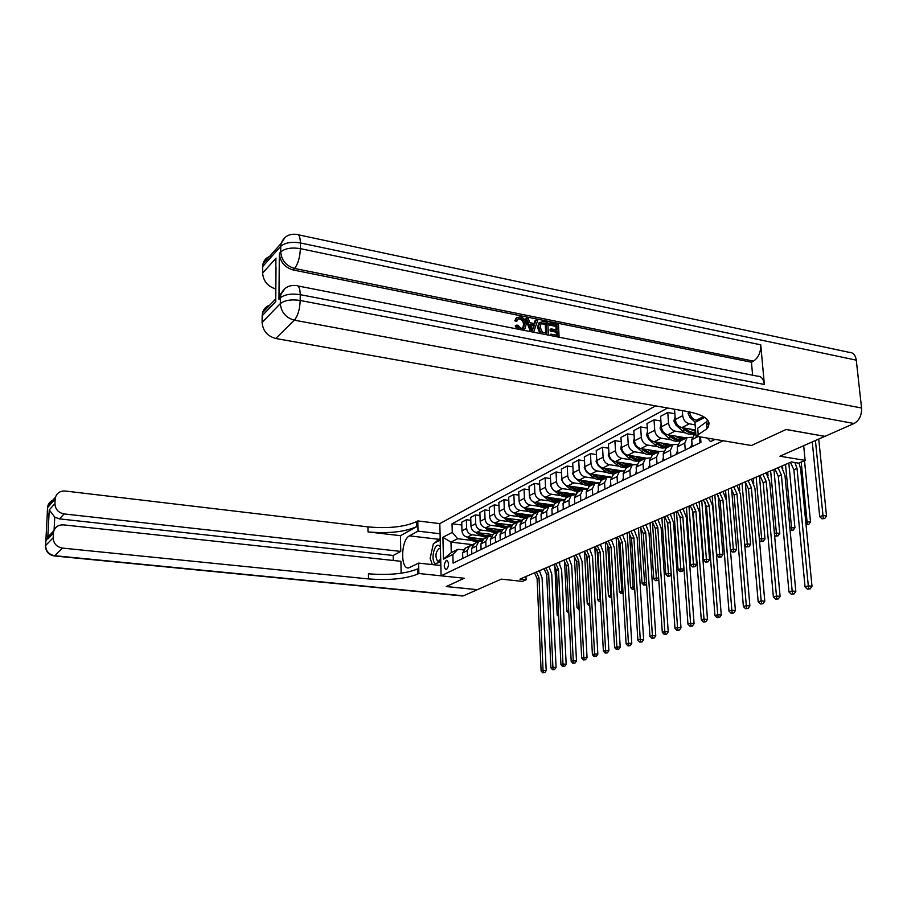 <?xml version="1.0" encoding="UTF-8"?>
<svg xmlns="http://www.w3.org/2000/svg" width="907" height="907" viewBox="0 0 907 907"><rect width="100%" height="100%" fill="white"/><g stroke="black" fill="none" stroke-linecap="round" stroke-linejoin="round"><path stroke-width="1.36" d="M446.527 569.596C449.192 565.741 449.26 562.646 446.709 560.322L446.289 560.447C443.636 564.301 443.58 567.397 446.119 569.709L446.527 569.596M655.659 405.882L439.816 523.622L417.798 520.924L416.608 521.593C404.783 526.956 388.57 528.713 367.959 526.888L65.27 491.027C60.372 490.755 57.107 492.796 55.497 497.149L55.18 499.077L47.617 507.546L45.611 545.561L53.184 537.749L53.422 533.157L47.708 539.098L49.25 509.927L54.749 517.126L54.08 530.244M53.184 537.749C53.49 543.486 56.574 546.932 62.436 548.1L54.692 555.708L463.466 595.808L477.331 589.697L446.267 586.568L464.271 578.247L446.289 586.546L477.365 589.675L501.254 579.142L522.409 581.376L526.128 579.777L525.992 576.501M824.882 436.335L779.929 456.21L805.121 460.393L803.681 445.734M298.358 234.8L849.19 352.347C853.113 352.404 855.471 355.011 856.287 360.158L861.559 408.014C861.797 415.304 859.292 420.463 854.054 423.512L824.951 436.346L786.131 429.465L751.438 445.507L786.063 429.499L824.882 436.38M805.121 460.393L798.67 463.16L791.335 461.946L519.926 579.12L526.128 579.777M707.313 438.07L710.521 441.618L715.147 439.396M417.651 574.097C405.701 578.87 389.307 580.469 368.503 578.927L368.446 573.814C389.239 575.389 405.61 573.768 417.549 568.95L417.651 574.097L418.864 573.507L464.271 578.247L441.097 575.82L439.816 523.622M441.097 575.82L723.23 440.757L751.438 445.507L695.998 436.165L707.075 428.682C712.369 421.063 706.156 415.406 688.436 411.699L275.728 338.492C267.395 336.18 262.849 330.828 262.089 322.427L280.342 303.618L280.388 297.825L278.982 299.287L279.401 296.101L283.324 290.183M708.084 427.242L706.995 427.775M472.921 544.688L450.983 542.125L451.267 552.624L457.922 549.279L452.865 554.426L453.092 563.134L700.941 442.333L700.521 436.925M452.865 554.426L443.466 559.109L442.911 537.307L452.264 532.386L452.037 523.781L461.81 524.994M667.654 408.014L452.037 523.781M706.734 424.476L709.036 423.331M457.922 549.279L463.364 549.903M472.354 545.436L469.554 546.025L467.286 550.617L467.456 556.138M476.617 551.671L476.436 546.093L478.703 541.468L481.594 540.878M485.982 547.102L485.789 541.479L488.068 536.797L491.027 536.218M495.551 542.443L495.358 536.751L497.637 532.024L500.675 531.457M505.358 537.658L505.142 531.91L507.432 527.148L510.55 526.582M515.38 532.772L515.153 526.967L517.455 522.149L520.652 521.593M525.652 527.772L525.402 521.899L527.715 517.035L530.992 516.491M536.162 522.647L535.901 516.707L538.225 511.797L541.581 511.265M546.932 517.398L546.66 511.401L548.973 506.435L552.431 505.913M557.964 512.024L557.669 505.947L560.004 500.947L563.542 500.426M569.267 506.514L568.961 500.369L571.297 495.313L574.936 494.814M580.854 500.868L580.525 494.655L582.872 489.542L586.625 489.054M592.736 495.075L592.396 488.794L594.743 483.635L598.609 483.148M604.935 489.134L604.572 482.773L606.919 477.558L610.899 477.105M617.44 483.034L617.055 476.606L619.413 471.334L623.506 470.892M630.286 476.776L629.877 470.268L632.236 464.94L636.465 464.52M643.471 470.348L643.04 463.76L645.399 458.375L649.763 457.978M657.019 463.749L656.566 457.083L658.924 451.641L663.436 451.267M670.931 456.958L670.454 450.212L672.813 444.713L677.472 444.373M685.239 449.985L684.74 443.16L687.098 437.593L691.916 437.287M698.458 420.644L696.304 420.27C692.563 419.193 690.34 416.449 689.649 412.05L689.637 411.925M695.125 424.839L689.331 423.83C685.601 422.764 683.39 420.043 682.699 415.667L682.325 410.622M695.522 429.975L681.86 427.639C678.153 426.585 675.964 423.886 675.284 419.544L674.536 409.238M693.832 434.283L692.392 434.045M685.284 432.843L675.069 431.108C671.373 430.065 669.196 427.39 668.527 423.07L667.767 412.481L674.853 413.728M686.429 437.934L667.813 434.816C664.139 433.784 661.963 431.12 661.305 426.834L660.568 416.313L667.767 412.481M679.74 441.267L678.391 441.04M671.305 439.861L661.203 438.194C657.541 437.174 655.387 434.532 654.729 430.258L654.015 419.805L660.897 420.984M672.597 444.827L654.14 441.8C650.489 440.791 648.346 438.172 647.7 433.931L647.008 423.535L654.015 419.805M666.089 448.069L664.763 447.854M657.688 446.697L647.7 445.088C644.072 444.09 641.941 441.482 641.306 437.265L640.625 426.936L647.315 428.059M659.117 451.527L640.83 448.602C637.213 447.605 635.093 445.02 634.469 440.836L633.812 430.564L640.625 426.936M652.802 454.69L651.487 454.486M644.435 453.364L634.56 451.799C630.955 450.824 628.846 448.251 628.234 444.09L627.599 433.875L634.084 434.952M646.011 458.069L627.859 455.223C624.277 454.248 622.179 451.697 621.567 447.559L620.955 437.412L627.599 433.875M639.843 461.153L638.551 460.949M631.521 459.849L621.76 458.33C618.189 457.377 616.102 454.838 615.502 450.734L614.901 440.643L621.204 441.664M633.347 464.452L615.229 461.663C611.681 460.722 609.606 458.205 609.016 454.112L608.427 444.09L614.901 440.643M627.225 467.434L625.943 467.241M618.937 466.175L609.277 464.701C605.74 463.772 603.677 461.266 603.098 457.207L602.52 447.23L608.665 448.205M621.227 470.71L602.917 467.955C599.391 467.026 597.35 464.543 596.772 460.507L596.216 450.586L602.52 447.23M614.923 473.567L613.654 473.386M606.67 472.343L597.123 470.914C593.609 469.996 591.568 467.524 591.001 463.511L590.457 453.647L596.432 454.577M610.921 477.037L590.922 474.078C587.43 473.171 585.4 470.722 584.834 466.731L584.312 456.924L590.457 453.647M602.917 479.554L601.67 479.372M594.709 478.352L585.264 476.969C581.784 476.073 579.766 473.635 579.21 469.667L578.7 459.917L584.516 460.801M598.711 482.887L579.21 480.052C575.752 479.168 573.746 476.753 573.201 472.796L572.702 463.103L578.7 459.917M591.217 485.392L589.981 485.211M583.054 484.213L573.7 482.875C570.254 481.991 568.258 479.588 567.714 475.665L567.226 466.017L572.895 466.867M586.829 488.59L567.793 485.88C564.369 485.007 562.385 482.626 561.852 478.726L561.376 469.134L567.226 466.017M579.788 491.084L578.575 490.914M571.671 489.939L562.419 488.635C558.995 487.773 557.023 485.392 556.501 481.515L556.036 471.98L561.558 472.785M575.265 494.168L556.66 491.571C553.259 490.721 551.286 488.363 550.776 484.497L550.334 475.019L556.036 471.98M568.644 496.639L567.442 496.469M560.56 495.517L551.411 494.258C548.021 493.408 546.059 491.061 545.549 487.229L545.118 477.796L550.492 478.567M563.984 499.621L545.787 497.127C542.409 496.288 540.47 493.964 539.96 490.143L539.54 480.767L545.118 477.796M557.76 502.059L556.569 501.9M549.721 500.97L540.663 499.746C537.295 498.907 535.368 496.594 534.858 492.807L534.461 483.476L539.699 484.213M552.998 504.938L535.175 502.546C531.819 501.718 529.903 499.428 529.405 495.653L529.008 486.367L534.461 483.476M547.125 507.364L545.957 507.206M539.132 506.299L530.164 505.097C526.831 504.281 524.915 502.002 524.427 498.249L524.042 489.02L529.155 489.723M542.295 510.153L524.802 507.841C521.48 507.036 519.575 504.757 519.099 501.027L518.725 491.843L524.042 489.02M536.74 512.534L535.583 512.387M528.792 511.503L519.915 510.335C516.605 509.541 514.711 507.274 514.235 503.566L513.872 494.428L518.861 495.109M531.853 515.244L514.677 513.011C511.378 512.217 509.496 509.972 509.031 506.287L508.68 497.195L513.872 494.428M526.593 517.602L525.448 517.455M518.691 516.582L509.893 515.448C506.616 514.666 504.734 512.432 504.281 508.759L503.941 499.723L508.804 500.381M521.684 520.221L504.78 518.067C501.503 517.285 499.644 515.074 499.19 511.412L498.861 502.433L503.941 499.723M516.673 522.545L515.539 522.398M508.816 521.548L500.108 520.448C496.855 519.677 494.995 517.478 494.542 513.838L494.224 504.893L498.975 505.516M511.752 525.085L495.097 522.999C491.866 522.239 490.018 520.051 489.565 516.434L489.258 507.535L494.224 504.893M506.979 527.375L505.857 527.239M499.167 526.4L490.54 525.334C487.308 524.575 485.472 522.398 485.03 518.804L484.735 509.949L489.361 510.55M502.081 529.858L485.642 527.829C482.433 527.08 480.608 524.915 480.166 521.344L479.882 512.534L484.735 509.949M497.49 532.103L496.378 531.967M489.723 531.151L481.175 530.107C477.978 529.371 476.164 527.216 475.722 523.656L475.449 514.893L479.973 515.471M492.648 534.518L476.39 532.556C473.205 531.819 471.402 529.677 470.971 526.139L470.699 517.421L475.449 514.893M488.193 536.729L487.116 536.593M480.495 535.799L472.025 534.779C468.851 534.053 467.048 531.921 466.629 528.407L466.368 519.734L470.79 520.278M483.476 539.087L467.343 537.171C464.18 536.445 462.389 534.336 461.98 530.833L461.731 522.205L466.368 519.734M479.111 541.252L478.046 541.116M471.459 540.345L457.627 538.713L450.983 542.125L442.911 537.307M699.955 442.82L699.49 436.755M692.256 446.573L691.735 439.702L694.807 433.75M677.756 453.636L677.257 446.845L680.329 440.972M663.652 460.507L663.187 453.806L666.248 447.99M649.922 467.196L649.48 460.575L652.541 454.815M636.567 473.715L636.147 467.162L639.208 461.47M623.562 480.052L623.166 473.579L626.215 467.944M610.899 486.22L610.524 479.837L613.563 474.248M598.552 492.24L598.201 485.925L601.228 480.393M586.523 498.102L586.183 491.855L589.21 486.39M574.789 503.816L574.471 497.648L577.487 492.229M563.349 509.394L563.054 503.294L566.059 497.932M552.193 514.836L551.909 508.804L554.903 503.487M541.298 520.142L541.037 514.178L544.019 508.918M530.663 525.323L530.414 519.428L533.384 514.212M520.278 530.391L520.051 524.541L523.01 519.382M510.142 535.334L509.915 529.552L512.863 524.439M500.233 540.164L500.029 534.438L502.954 529.382M490.551 544.88L490.358 539.223L493.272 534.2M481.084 549.495L480.903 543.894L483.805 538.928M471.821 554.007L471.651 548.463L474.554 543.531M452.264 532.386L457.627 538.713M462.774 558.417L462.615 552.93L465.495 548.055M443.466 559.109L451.267 552.624M794.872 462.536L797.026 468.397L808.307 585.854L811.992 586.273L800.643 468.987L798.999 463.012M790.451 462.332L793.863 469.735L805.042 586.886L808.307 585.854L808.67 588.711L807.355 589.131L810.144 588.881L808.67 588.711M810.144 588.881L811.992 586.273M805.042 586.886L807.355 589.131M812.264 441.947L819.713 516.673L822.944 515.459L826.515 515.981L818.749 439.09M815.427 440.553L823.273 518.316L821.98 518.804L824.712 518.521L823.273 518.316M824.712 518.521L826.515 515.981M819.713 516.673L821.98 518.804M690.953 447.208L691.973 442.899M778.025 467.695L781.392 475.03L792.162 590.99L795.824 591.409L784.986 475.597L781.335 466.266M774.963 469.021L778.319 476.334L788.988 592.01L792.162 590.99L792.525 593.813L791.255 594.221L793.988 593.972L792.525 593.813M793.988 593.972L795.824 591.409M788.988 592.01L791.255 594.221M676.588 454.203L677.495 450.053M762.866 474.236L766.188 481.47L776.46 596.001L780.088 596.398L769.748 482.025L766.166 472.819M759.885 475.529L763.195 482.739L773.376 596.987L776.46 596.001L776.834 598.779L775.598 599.164L778.285 598.937L776.834 598.779M778.285 598.937L780.088 596.398M773.376 596.987L775.598 599.164M662.62 461.017L663.402 457.015M748.105 480.608L751.381 487.751L761.177 600.865L764.782 601.25L754.919 488.283L751.393 479.191M745.203 481.866L748.468 488.986L758.173 601.829L761.177 600.865L761.563 603.597L760.361 603.983L763.002 603.756L761.563 603.597M763.002 603.756L764.782 601.25M758.173 601.829L760.361 603.983M688.504 411.71L688.107 413.592L690.216 417.753L695.284 422.254M707.211 423.444L708.197 423.75M696.565 420.315L697.494 421.131M805.767 521.899L810.518 521.956L804.52 460.654M801.198 462.071L807.309 524.257L806.051 524.722L808.727 524.461L807.309 524.257M808.727 524.461L810.518 521.956M675.08 416.755L673.878 421.007L675.964 425.111L682.449 430.848C686.814 434.419 690.953 435.156 694.887 433.036L695.726 432.616C692.052 433.852 688.345 432.9 684.604 429.759L682.449 430.848M689.309 428.92L695.624 431.369M695.703 432.322C692.392 432.866 689.139 431.777 685.964 429.068L684.955 428.172M682.302 427.719L684.604 429.759M782.503 465.756L782.764 468.466M789.872 527.851L794.94 527.761L788.818 463.035M785.519 464.463L791.766 530.039L790.541 530.493L793.172 530.232L791.766 530.039M793.172 530.232L794.94 527.761M661.112 424.079L660.047 428.217L662.087 432.265L668.516 437.911C672.835 441.437 676.939 442.14 680.851 440.042L681.69 439.623M675.216 436.052C678.787 438.512 682.2 439.079 685.454 437.764M668.414 434.918L670.602 436.857C674.933 440.383 679.048 441.097 682.96 438.988L682.994 438.965M685.148 437.9L684.297 438.319C680.386 440.428 676.259 439.714 671.928 436.176L670.987 435.349M767.707 472.15L768.048 475.926M774.419 533.633L776.267 532.942L779.771 533.418L773.92 469.463M770.633 470.88L776.63 535.674L775.44 536.116L778.036 535.856L776.63 535.674M778.036 535.856L779.771 533.418M774.567 535.277L775.44 536.116M649.027 467.638L649.695 463.794M733.74 486.821L736.96 493.862L746.314 605.604L749.885 605.978L740.475 494.383L736.994 485.404M730.906 488.034L734.126 495.063L743.389 606.534L746.314 605.604L746.699 608.302L745.531 608.665L748.128 608.45L746.699 608.302M748.128 608.45L749.885 605.978M743.389 606.534L745.531 608.665M647.519 431.199L646.578 435.235L648.596 439.226L654.945 444.793C659.219 448.262 663.3 448.954 667.178 446.868L667.983 446.471M661.509 443.001C665.024 445.405 668.402 445.961 671.634 444.668M654.888 441.924L656.985 443.761C661.271 447.23 665.353 447.922 669.23 445.836L669.253 445.825M671.35 444.781L670.534 445.19C666.645 447.276 662.563 446.584 658.278 443.104L657.394 442.333M753.286 478.374L753.728 483.352M759.374 539.268L761.529 538.463L764.998 538.928L759.408 475.733M756.143 477.139L761.891 541.15L760.735 541.581L763.286 541.332L761.891 541.15M763.286 541.332L764.998 538.928M759.465 540.368L760.735 541.581M440.383 546.932L439.305 545.742C434.408 542.057 430.292 560.673 435.326 563.644L438.999 562.51L440.689 559.222M440.439 548.939L439.271 548.497C435.587 551.83 434.986 555.991 437.457 560.991L438.41 561.252L440.689 559.052M432.299 564.585L430.145 558.349L433.41 543.588L440.212 540.016M522.693 328.323L523.509 324.842C523.52 321.894 522.228 319.933 519.62 318.947L518.056 319.026L516.423 321.475L514.722 320.727L516.763 317.677M523.895 329.57L523.124 330.159M516.967 328.946L515.244 325.919L516.185 325.239L517.852 325.182L520.947 328.402L523.668 327.608L524.45 324.162L523.509 324.842M534.11 323.55L535.005 320.738L537.726 320.409L533.599 332.211M530.448 331.588L525.55 318.845L526.502 318.153L528.271 318.516L529.779 322.688L534.801 323.697L535.969 320.058M556.15 329.876L555.98 326.384L549.143 325.012L549.075 323.561L550.039 322.881L558.508 324.581L559.097 337.223M549.937 335.42L550.878 334.127L557.431 335.42L557.238 331.531L556.263 332.2L550.164 330.987L550.096 329.536L551.071 328.856L557.159 330.069L556.943 325.715L555.98 326.384M556.41 335.216L556.263 332.2M297.995 285.966L757.345 376.133C761.245 376.11 763.592 378.899 764.352 384.477L760.746 344.83C760.882 352.279 758.467 357.709 753.513 361.122L751.461 362.222L293.154 269.969C284.73 267.44 280.116 261.953 279.322 253.518L278.982 299.287M751.461 362.222L752.606 375.203M539.937 333.459L537.556 327.597L538.645 323.164L539.722 322.359M695.998 436.165L694.943 422.424L704.818 417.401M708.911 422.583L706.678 423.705M276.011 267.304L275.728 301.634L262.157 315.772L262.089 322.427M262.157 315.772L262.577 312.654C263.688 308.902 266.08 306.407 269.753 305.16M275.66 288.948C267.656 286.374 263.313 281.079 262.622 273.064L276.091 258.121M279.322 253.518L280.716 251.976L280.751 246.307L262.701 266.533L262.622 273.064M262.701 266.533L263.041 263.778C264.356 259.221 267.418 256.59 272.213 255.876M281.204 293.619L280.229 293.913M698.231 435.054L697.71 428.217L706.53 421.766L707.675 420.043M275.728 301.634L275.592 297.462M556.943 325.715L550.107 324.343L549.143 325.012M550.107 324.343L550.039 322.881M557.238 331.531L551.139 330.318L550.164 330.987M551.139 330.318L551.071 328.856M550.878 334.127L550.912 335.613M542.103 333.878L540.583 332.472L538.52 326.917L539.608 322.484L543.633 321.6L547.805 322.438L548.372 335.114M546.229 323.561L541.105 323.425L540.175 327.28L542.375 332.189L546.694 333.3L546.229 323.561L545.266 324.241L540.867 323.708M538.52 326.917L537.556 327.597M540.583 332.472L539.631 333.141M545.685 333.107L545.266 324.241M543.826 323.085L542.862 323.765M531.751 331.826L526.502 318.153M533.327 328.345L534.37 325.057L530.346 324.264L532.624 330.533L533.418 325.738L530.686 325.194M534.37 325.057L533.418 325.738M524.45 324.162C524.473 321.214 523.169 319.241 520.561 318.255L519.62 318.947M520.561 318.255L518.044 319.037M519.7 329.479L516.185 325.239M517.364 320.783L515.664 320.035L516.571 317.915L520.346 316.758C523.997 317.835 525.924 320.409 526.128 324.479L525.051 328.651L522.183 329.967M515.664 320.035L514.722 320.727M440.065 533.769L418.002 531.139L409.454 535.856C400.928 539.744 400.168 569.573 408.683 567.918L418.649 563.111L418.864 573.507M418.002 531.139L417.798 520.924M400.486 535.697L416.71 526.65C404.873 531.956 388.638 533.701 368.015 531.91L400.486 535.697L400.758 551.411L393.185 555.481L393.264 560.469M401.121 573.247L400.917 561.297L63.592 524.881C58.751 524.665 55.486 526.695 53.808 530.992L53.422 533.157M49.25 509.927L54.942 503.612L55.18 499.077M54.942 503.612C55.248 509.281 58.309 512.716 64.136 513.929L59.465 518.883L54.749 517.126M400.758 551.411L64.136 513.929M463.466 595.808L462.094 595.922M440.847 565.514L418.649 563.111M368.503 578.927L62.436 548.1M393.185 555.481L59.465 518.883M53.978 530.482L48.468 536.57L47.708 539.098M431.868 564.539L431.358 561.852M434.736 542.896L440.167 538.191M635.784 474.089L636.363 470.416M719.739 492.864L722.913 499.814L731.836 610.218L735.384 610.581L726.405 500.324L722.981 491.458M716.984 494.054L720.147 500.993L728.99 611.125L731.836 610.218L732.232 612.871L731.087 613.234L733.65 613.019L732.232 612.871M733.65 613.019L735.384 610.581M728.99 611.125L731.087 613.234M622.894 480.381L623.37 476.867M706.088 498.748L709.229 505.618L717.732 614.708L721.258 615.059L712.687 506.117L709.319 497.365M703.401 499.916L706.53 506.764L714.954 615.592L717.732 614.708L718.129 617.327L717.018 617.678L719.546 617.463L718.129 617.327M719.546 617.463L721.258 615.059M714.954 615.592L717.018 617.678M610.332 486.492L610.717 483.159M692.789 504.496L695.884 511.276L703.991 619.084L707.494 619.436L699.32 511.763L695.998 503.113M690.17 505.63L693.254 512.398L701.292 619.946L703.991 619.084L704.399 621.669L703.31 622.009L705.793 621.805L704.399 621.669M705.793 621.805L707.494 619.436M701.292 619.946L703.31 622.009M598.087 492.467L598.393 489.304M679.819 510.097L682.869 516.797L690.601 623.358L694.07 623.687L686.27 517.262L683.005 508.714M677.257 511.197L680.307 517.886L687.971 624.197L690.601 623.358L691.009 625.898L689.955 626.238L692.404 626.034L691.009 625.898M692.404 626.034L694.07 623.687M687.971 624.197L689.955 626.238M586.16 498.283L586.376 495.301M667.167 515.561L670.171 522.183L677.552 627.519L680.987 627.837L673.561 522.636L670.33 514.19M664.672 516.639L667.677 523.237L674.978 628.336L677.552 627.519L677.96 630.025L676.928 630.354L679.343 630.15L677.96 630.025M679.343 630.15L680.987 627.837M674.978 628.336L676.928 630.354M634.288 438.149L633.46 442.072L635.444 446.006L641.737 451.493C645.965 454.906 650.013 455.575 653.868 453.511L654.627 453.126M648.165 449.77C651.634 452.128 654.979 452.661 658.176 451.38M641.714 448.738L643.721 450.484C647.961 453.908 652.008 454.588 655.874 452.502L655.874 452.502M657.904 451.493L657.133 451.879C653.278 453.953 649.219 453.273 644.979 449.849L644.151 449.135M739.239 484.44L739.783 490.846M744.726 544.756L747.164 543.849L750.611 544.291L745.282 481.946M742.017 483.238L747.538 546.49L746.404 546.921L748.921 546.672L747.538 546.49M748.921 546.672L750.611 544.291M744.772 545.334L746.404 546.921M621.42 445.144L620.683 448.727L622.644 452.616L628.868 458.024C633.052 461.391 637.065 462.037 640.898 459.974L641.612 459.622M635.161 456.368C638.585 458.67 641.895 459.191 645.07 457.922M628.891 455.382L630.796 457.037C634.991 460.416 639.016 461.062 642.848 459.01M644.809 458.024L644.083 458.386C640.251 460.45 636.226 459.792 632.032 456.425L631.261 455.756M725.543 490.358L726.258 499.099M730.452 550.107L733.162 549.086L736.597 549.529L731.575 488.782M728.253 489.179L733.548 551.705L732.437 552.114L734.919 551.875L733.548 551.705M734.919 551.875L736.597 549.529M730.464 550.175L732.437 552.114M608.892 452.026L608.223 455.212L610.162 459.055L616.329 464.384C620.479 467.695 624.458 468.329 628.268 466.289L628.936 465.949M622.485 462.785C625.875 465.042 629.152 465.552 632.304 464.293M616.386 461.844L618.211 463.432C622.361 466.742 626.34 467.377 630.15 465.348M632.043 464.395L631.374 464.735C627.553 466.788 623.562 466.141 619.402 462.819L618.687 462.196M712.176 496.118L716.836 555.209L719.523 554.2L722.924 554.619L718.197 495.539M714.829 494.984L719.909 556.773L718.832 557.181L721.269 556.943L719.909 556.773M721.269 556.943L722.924 554.619M716.836 555.209L718.832 557.181M596.67 458.727L596.092 461.538L598.008 465.325L604.107 470.586C608.212 473.851 612.157 474.463 615.944 472.434L616.579 472.116M610.139 469.044C613.495 471.255 616.726 471.742 619.844 470.506M604.198 468.148L605.944 469.656C610.048 472.91 613.982 473.545 617.78 471.527M619.606 470.608L618.971 470.926C615.184 472.955 611.227 472.332 607.112 469.055L606.443 468.488M699.15 501.752L703.594 560.163L706.213 559.188L709.591 559.596L705.158 502.274M701.735 500.63L706.598 561.728L705.555 562.113L707.948 561.887L706.598 561.728M707.948 561.887L709.591 559.596M703.594 560.163L705.555 562.113M584.754 465.268L584.255 467.706L586.149 471.447L592.192 476.628C596.25 479.848 600.173 480.449 603.937 478.431L604.527 478.136M598.098 475.143C601.409 477.32 604.618 477.785 607.713 476.56M592.305 474.282L593.983 475.722C598.03 478.93 601.942 479.542 605.706 477.547M607.486 476.651L606.885 476.957C603.11 478.975 599.187 478.374 595.117 475.143L594.493 474.61M686.429 507.24L690.669 565.004L693.231 564.052L696.587 564.449L692.46 509.099M688.946 506.151L693.628 566.546L692.597 566.932L694.966 566.705L693.628 566.546M694.966 566.705L696.587 564.449M690.669 565.004L692.597 566.932M574.516 503.952L574.653 501.163M654.82 520.89L657.79 527.432L664.82 631.567L668.232 631.884L661.146 527.874L657.96 519.53M652.382 521.933L655.342 528.464L662.303 632.372L664.82 631.567L665.228 634.05L664.23 634.367L666.6 634.174L665.228 634.05M666.6 634.174L668.232 631.884M662.303 632.372L664.23 634.367M573.145 471.64L572.714 473.715L574.585 477.411L580.559 482.524C584.584 485.698 588.473 486.288 592.214 484.281L592.77 483.998M586.364 481.095C589.629 483.227 592.804 483.68 595.876 482.467M580.718 480.268L582.305 481.64C586.319 484.803 590.196 485.404 593.938 483.42M595.661 482.558L595.094 482.841C591.353 484.848 587.453 484.259 583.416 481.073L582.838 480.585M674.014 512.591L678.073 569.721L680.567 568.791L683.889 569.177L680.091 516.446M676.475 511.537L680.964 571.263L679.967 571.637L682.291 571.421L680.964 571.263M682.291 571.421L683.889 569.177M678.073 569.721L679.967 571.637M563.168 509.485L563.236 506.9M642.768 526.094L645.693 532.556L652.394 635.535L655.784 635.83L649.027 532.987L645.897 524.734M640.387 527.114L643.312 533.565L649.945 636.306L652.394 635.535L652.813 637.972L651.838 638.279L654.174 638.097L652.813 637.972M654.174 638.097L655.784 635.83M649.945 636.306L651.838 638.279M561.807 477.864L561.456 479.588L564.415 484.191M564.902 484.599L569.222 488.272C573.213 491.413 577.056 491.979 580.775 489.984L581.296 489.723M574.902 486.889C578.144 488.986 581.285 489.44 584.323 488.238M569.403 486.107L570.922 487.41C574.891 490.528 578.734 491.118 582.441 489.156M584.119 488.317L583.586 488.578C579.868 490.574 576.002 490.007 572.011 486.866L571.467 486.401M661.895 517.829L665.772 574.335L668.21 573.417L671.18 573.768M664.298 516.797L668.606 575.866L667.631 576.228L669.922 576.013L668.606 575.866M669.922 576.013L671.214 574.21M665.772 574.335L667.631 576.228M552.091 514.881L552.08 512.512M631 531.173L633.891 537.556L640.274 639.39L643.641 639.684L637.202 537.976L634.106 529.824M628.676 532.171L631.567 538.554L637.882 640.149L640.274 639.39L640.693 641.805L639.741 642.111L642.043 641.918L640.693 641.805M642.043 641.918L643.641 639.684M637.882 640.149L639.741 642.111M550.742 483.93L550.47 485.313L552.692 489.258M554.494 490.789L558.145 493.896C562.102 496.979 565.923 497.535 569.619 495.551L570.106 495.313M563.723 492.558C566.92 494.621 570.038 495.052 573.054 493.862M558.361 491.809L559.812 493.045C563.746 496.118 567.544 496.696 571.24 494.757M572.85 493.941L572.362 494.19C568.666 496.163 564.834 495.607 560.866 492.512L560.379 492.093M650.058 522.942L653.754 578.836L656.135 577.94L658.675 578.224M652.405 521.967L656.543 580.344L655.58 580.707L657.847 580.491L656.543 580.344M657.847 580.491L658.743 579.244M653.754 578.836L655.58 580.707M541.275 520.153L541.207 518.022M619.504 536.128L622.361 542.454L628.438 643.165L631.782 643.448L625.649 542.851L622.599 534.79M617.236 537.114L620.093 543.418L626.113 643.902L628.438 643.165L628.868 645.546L627.939 645.841L630.206 645.659L628.868 645.546M630.206 645.659L631.782 643.448M626.113 643.902L627.939 645.841M539.948 489.859L541.57 494.496M544.019 496.56L547.34 499.372C551.252 502.421 555.05 502.954 558.723 500.993L559.177 500.766M552.817 498.09C555.98 500.108 559.052 500.528 562.045 499.349M547.579 497.365L548.973 498.544C552.851 501.582 556.626 502.138 560.288 500.222M561.864 499.428L561.399 499.655C557.726 501.628 553.916 501.083 549.993 498.022L549.54 497.637M638.494 527.931L642.02 583.224L646.476 582.589M640.83 527.591L644.752 584.732L643.823 585.083L646.056 584.879L644.752 584.732M646.056 584.879L646.578 584.142M642.02 583.224L643.823 585.083M530.663 525.13L530.584 523.43M608.28 540.98L611.103 547.227L616.885 646.85L620.207 647.122L614.356 547.624L611.352 539.654M606.069 541.933L608.88 548.168L614.606 647.575L616.885 646.85L617.316 649.197L616.409 649.48L618.642 649.31L617.316 649.197M618.642 649.31L620.207 647.122M614.606 647.575L616.409 649.48M534.858 492.807L529.405 495.653L530.754 499.621M533.701 502.127L536.785 504.723C540.663 507.727 544.427 508.26 548.077 506.31L548.497 506.095M542.159 503.487C545.288 505.471 548.338 505.879 551.297 504.711M537.046 502.795L538.373 503.918C542.216 506.911 545.957 507.455 549.597 505.55M551.127 504.791L550.696 504.995C547.034 506.956 543.27 506.423 539.382 503.408L538.962 503.056M627.202 532.806L630.558 587.521L634.571 586.863M629.515 533.135L633.245 589.017L632.326 589.357L634.537 589.153L633.245 589.017M630.558 587.521L632.326 589.357M520.267 529.915L520.221 528.781M597.305 545.708L600.094 551.887L605.604 650.444L608.892 650.716L603.336 552.272L600.366 544.393M595.139 546.649L597.928 552.805L603.382 651.147L605.604 650.444L606.035 652.757L605.139 653.04L607.35 652.87L606.035 652.757M607.35 652.87L608.892 650.716M603.382 651.147L605.139 653.04M519.11 501.276L520.164 504.541M523.588 507.523L526.479 509.949C530.323 512.92 534.053 513.43 537.681 511.491L538.078 511.299M531.751 508.759L536.332 510.528L540.799 509.949M526.752 508.09L528.033 509.167C531.842 512.115 535.549 512.648 539.155 510.766M540.64 510.017L540.232 510.222C536.604 512.16 532.863 511.65 529.019 508.668L528.622 508.339M616.148 537.579L619.356 591.715L622.939 591.035M618.461 538.599L621.987 593.201L621.102 593.529L623.086 593.405M623.075 593.314L621.987 593.201M619.356 591.715L621.102 593.529M586.591 550.345L589.335 556.445L594.573 653.958L597.838 654.219L592.554 556.83L589.629 549.03M584.471 551.252L587.214 557.351L592.407 654.65L594.573 653.958L595.015 656.249L594.142 656.521L596.318 656.351L595.015 656.249M596.318 656.351L597.838 654.219M592.407 654.65L594.142 656.521M576.104 554.869L578.825 560.911L583.802 657.382L587.044 657.643L582.011 561.274L579.12 553.565M574.029 555.764L576.75 561.784L581.682 658.063L583.802 657.382L584.244 659.65L583.394 659.922L585.537 659.752L584.244 659.65M585.537 659.752L587.044 657.643M581.682 658.063L583.394 659.922M565.855 559.29L568.542 565.265L573.269 660.738L576.489 660.999L571.705 565.628L568.859 557.998M563.825 560.163L566.512 566.127L571.195 661.407L573.269 660.738L573.712 662.972L572.873 663.244L574.993 663.074L573.712 662.972M574.993 663.074L576.489 660.999M571.195 661.407L572.873 663.244M555.821 563.621L558.485 569.528L562.975 664.026L566.172 664.264L561.626 569.879L558.803 562.329M553.848 564.471L556.501 570.378L560.945 664.672L562.975 664.026L563.417 666.237L562.601 666.486L564.687 666.328L563.417 666.237M564.687 666.328L566.172 664.264M560.945 664.672L562.601 666.486M546.014 567.861L548.644 573.7L552.907 667.235L556.07 667.473L551.762 574.04L548.984 566.58M544.075 568.689L546.694 574.528L550.912 667.869L552.907 667.235L553.349 669.411L552.544 669.661L554.608 669.513L553.349 669.411M554.608 669.513L556.07 667.473M550.912 667.869L552.544 669.661M536.411 572L539.007 577.793L543.055 670.375L546.195 670.602L542.103 578.122L539.359 570.73M534.518 572.816L537.103 578.598L541.105 670.987L543.055 670.375L543.497 672.529L542.715 672.779L544.756 672.62L543.497 672.529M544.756 672.62L546.195 670.602M541.105 670.987L542.715 672.779M509.065 506.752L509.768 509.19M513.679 512.772L516.412 515.063C520.21 517.988 523.917 518.487 527.523 516.571L527.885 516.378M521.582 513.906L526.117 515.641L530.55 515.074M516.707 513.271L517.92 514.292C521.695 517.194 525.368 517.716 528.951 515.856M530.391 515.131L530.017 515.323C526.411 517.251 522.704 516.741 518.883 513.804L518.532 513.509M605.354 542.239L608.404 595.82L611.59 595.105M607.656 544.019L610.989 597.294L610.128 597.611L611.726 597.622M611.715 597.362L610.989 597.294M608.404 595.82L610.128 597.611M503.975 517.897L506.56 520.051C510.335 522.942 514.008 523.43 517.591 521.525L517.931 521.355M511.639 518.94L520.527 520.074M506.877 518.328L508.045 519.303C511.775 522.171 515.414 522.681 518.985 520.833M520.38 520.13L520.028 520.301C516.446 522.217 512.761 521.729 508.986 518.827L508.657 518.555M594.799 546.796L597.702 599.833L600.491 599.096M597.078 549.438L600.241 601.296L599.391 601.613L600.638 601.738M597.702 599.833L599.391 601.613M494.462 522.874L496.945 524.938C500.675 527.795 504.326 528.271 507.886 526.366L508.192 526.207M501.934 523.861L510.732 524.96M497.274 523.271L498.385 524.201C502.081 527.024 505.698 527.534 509.235 525.697M510.584 525.017L510.267 525.176C506.707 527.08 503.056 526.604 499.303 523.736L499.009 523.486M584.459 551.263L587.237 603.745L589.652 603.008M586.75 554.948L589.731 605.207L588.904 605.513L589.788 605.604M587.237 603.745L588.904 605.513M485.166 527.749L487.535 529.711C491.231 532.522 494.848 532.999 498.385 531.105L498.669 530.958M492.433 528.668L501.152 529.745M487.875 528.101L488.952 528.985C492.603 531.785 496.186 532.273 499.7 530.459M501.015 529.79L500.721 529.937C497.183 531.831 493.555 531.366 489.848 528.532L489.576 528.316M574.38 556.116L576.999 607.588L579.051 606.828M576.682 561.082L579.063 607.032M576.999 607.588L578.632 609.334M476.05 532.5L478.329 534.382C481.991 537.159 485.585 537.613 489.1 535.742L489.361 535.606M483.148 533.373L491.775 534.416M478.692 532.828L479.712 533.679C483.329 536.422 486.889 536.91 490.381 535.119M491.651 534.461L491.379 534.597C487.864 536.479 484.27 536.026 480.585 533.225L480.347 533.033M564.517 560.923L566.977 611.341L568.7 610.694M569.471 558.859L569.415 557.76M566.977 611.341L568.587 613.064M467.128 537.137L469.327 538.939C472.955 541.694 476.526 542.137 480.007 540.277L480.257 540.153M474.055 537.976L482.615 538.985M469.701 537.454L470.676 538.259C474.259 540.98 477.785 541.445 481.254 539.665M482.49 539.041L482.252 539.155C478.749 541.025 475.177 540.583 471.538 537.817L471.323 537.647M554.857 565.662L557.17 615.014L558.576 614.481M559.755 563.723L559.676 561.966M557.17 615.014L558.678 616.635M696.304 420.27L703.526 416.585M681.86 427.639L689.331 423.83M667.813 434.816L675.069 431.108M654.14 441.8L661.203 438.194M640.83 448.602L647.7 445.088M627.859 455.223L634.56 451.799M615.229 461.663L621.76 458.33M602.917 467.955L609.277 464.701M590.922 474.078L597.123 470.914M579.21 480.052L585.264 476.969M567.793 485.88L573.7 482.875M556.66 491.571L562.419 488.635M545.787 497.127L551.411 494.258M535.175 502.546L540.663 499.746M524.802 507.841L530.164 505.097M514.677 513.011L519.915 510.335M504.78 518.067L509.893 515.448M495.097 522.999L500.108 520.448M485.642 527.829L490.54 525.334M476.39 532.556L481.175 530.107M467.343 537.171L472.025 534.779M691.735 439.702L698.152 436.528M677.257 446.845L684.74 443.16M675.284 419.544L682.699 415.667M663.187 453.806L670.454 450.212M661.305 426.834L668.527 423.07M649.48 460.575L656.566 457.083M647.7 433.931L654.729 430.258M636.147 467.162L643.04 463.76M634.469 440.836L641.306 437.265M623.166 473.579L629.877 470.268M621.567 447.559L628.234 444.09M610.524 479.837L617.055 476.606M609.016 454.112L615.502 450.734M598.201 485.925L604.572 482.773M596.772 460.507L603.098 457.207M586.183 491.855L592.396 488.794M584.834 466.731L591.001 463.511M574.471 497.648L580.525 494.655M573.201 472.796L579.21 469.667M563.054 503.294L568.961 500.369M561.852 478.726L567.714 475.665M551.909 508.804L557.669 505.947M550.776 484.497L556.501 481.515M541.037 514.178L546.66 511.401M539.96 490.143L545.549 487.229M530.414 519.428L535.901 516.707M520.051 524.541L525.402 521.899M519.099 501.027L524.427 498.249M509.915 529.552L515.153 526.967M509.031 506.287L514.235 503.566M500.029 534.438L505.142 531.91M499.19 511.412L504.281 508.759M490.358 539.223L495.358 536.751M489.565 516.434L494.542 513.838M480.903 543.894L485.789 541.479M480.166 521.344L485.03 518.804M471.651 548.463L476.436 546.093M470.971 526.139L475.722 523.656M462.615 552.93L467.286 550.617M461.98 530.833L466.629 528.407M797.026 468.397L793.863 469.735M690.601 446.471L692.188 445.7M781.392 475.03L778.319 476.334M676.259 453.477L677.688 452.774M766.188 481.47L763.195 482.739M662.291 460.291L663.584 459.656M751.381 487.751L748.468 488.986M689.717 412.662L688.13 413.49M691.553 417.061L690.216 417.753M675.341 420.156L673.901 420.905M687.03 428.523L685.964 429.068M677.155 424.487L675.964 425.111M661.373 427.435L660.069 428.115M670.602 436.857L668.516 437.911M672.937 435.677L671.928 436.176M663.142 431.721L662.087 432.265M648.709 466.924L649.866 466.357M736.96 493.862L734.126 495.063M647.768 434.521L646.589 435.133M656.985 443.761L654.945 444.793M659.219 442.627L658.278 443.104M649.514 438.75L648.596 439.226M856.287 360.158L300.387 242.951L300.364 248.643L760.746 344.83M764.352 384.477L300.228 294.65L300.206 300.466L861.559 408.014M854.054 423.512L294.356 320.182L275.728 338.492M753.513 361.122L294.582 268.461L293.154 269.969M284.957 288.539L280.807 294.628L280.388 297.825C284.685 294.424 291.294 293.369 300.228 294.65C300.07 288.199 298.709 285.183 296.135 285.603C288.845 284.787 283.744 287.802 280.807 294.628L279.401 296.101M294.356 320.182C297.87 315.897 299.82 309.321 300.206 300.466C291.26 299.185 284.639 300.24 280.342 303.618C281.147 312.235 285.818 317.756 294.356 320.182M284.911 237.566L281.091 243.484L280.751 246.307C285.002 242.679 291.555 241.557 300.387 242.951C300.251 236.818 298.959 233.961 296.51 234.403C289.129 233.484 283.993 236.512 281.091 243.484L263.041 263.778M294.582 268.461C298.052 263.937 299.979 257.339 300.364 248.643C291.521 247.26 284.968 248.371 280.716 251.976C281.51 260.422 286.136 265.921 294.582 268.461M416.71 526.65L416.608 521.593M368.015 531.91L367.959 526.888M47.788 514.337L47.334 511.435L47.742 515.085M55.497 497.149L47.935 505.641L47.527 507.659L47.935 505.641C48.989 502.455 51.223 500.471 54.613 499.7M47.3 512.353L47.481 508.566M54.692 555.708C48.921 554.574 45.894 551.195 45.611 545.561L45.52 545.663C45.611 551.411 48.547 554.846 54.307 555.957L54.692 555.708M53.932 555.912L462.774 595.99M46.461 539.314L45.724 541.83L46.495 538.792M48.944 535.549L50.327 534.62M45.486 546.513L45.679 542.669M438.206 539.223L409.454 535.856M635.478 473.386L636.521 472.876M722.913 499.814L720.147 500.993M622.599 479.678L623.517 479.225M709.229 505.618L706.53 506.764M610.048 485.801L610.853 485.415M695.884 511.276L693.254 512.398M597.815 491.775L598.507 491.435M682.869 516.797L680.307 517.886M585.888 497.603L586.478 497.308M670.171 522.183L667.677 523.237M634.526 441.426L633.471 441.97M643.721 450.484L641.737 451.493M645.863 449.407L644.979 449.849M636.249 445.598L635.444 446.006M621.624 448.149L620.694 448.636M630.796 457.037L628.868 458.024M632.848 456.006L632.032 456.425M623.324 452.264L622.644 452.616M609.062 454.69L608.246 455.121M618.211 463.432L616.329 464.384M620.184 462.434L619.402 462.819M610.74 458.761L610.162 459.055M596.829 461.073L596.114 461.448M605.944 469.656L604.107 470.586M607.826 468.692L607.112 469.055M584.89 467.286L584.278 467.604M593.983 475.722L592.192 476.628M595.786 474.803L595.117 475.143M657.79 527.432L655.342 528.464M582.305 481.64L580.559 482.524M584.051 480.755L583.416 481.073M645.693 532.556L643.312 533.565M570.922 487.41L569.222 488.272M572.589 486.56L572.011 486.866M633.891 537.556L631.567 538.554M559.812 493.045L558.145 493.896M622.361 542.454L620.093 543.418M548.973 498.544L547.34 499.372M611.103 547.227L608.88 548.168M538.373 503.918L536.785 504.723M600.094 551.887L597.928 552.805M528.033 509.167L526.479 509.949M589.335 556.445L587.214 557.351M578.825 560.911L576.75 561.784M568.542 565.265L566.512 566.127M558.485 569.528L556.501 570.378M548.644 573.7L546.694 574.528M539.007 577.793L537.103 578.598M517.92 514.292L516.412 515.063M508.045 519.303L506.56 520.051M498.385 524.201L496.945 524.938M488.952 528.985L487.535 529.711M479.712 533.679L478.329 534.382M470.676 538.259L469.327 538.939M694.093 434.113L695.771 433.274M679.626 441.324L687.098 437.593M665.545 448.341L672.813 444.713M651.85 455.167L658.924 451.641M638.505 461.81L645.399 458.375M625.524 468.284L632.236 464.94M612.871 474.588L619.413 471.334M600.547 480.733L606.919 477.558M588.53 486.73L594.743 483.635M576.818 492.569L582.872 489.542M565.39 498.26L571.297 495.313M554.234 503.816L560.004 500.947M543.35 509.246L548.973 506.435M532.726 514.541L538.225 511.797M522.353 519.711L527.715 517.035M512.217 524.768L517.455 522.149M502.319 529.699L507.432 527.148M492.637 534.518L497.637 532.024M483.17 539.234L488.068 536.797M473.919 543.849L478.703 541.468M464.872 548.361L469.554 546.025M440.405 547.93L440.076 546.479M439.974 560.209L438.999 562.51M706.53 421.766L707.075 428.682M262.577 312.654L275.24 299.423M275.558 301.158L275.909 259.005M538.645 323.164L539.608 322.484M522.715 328.289L523.668 327.608M515.63 318.606L516.571 317.915M48.468 536.57L53.808 530.992"/></g></svg>
